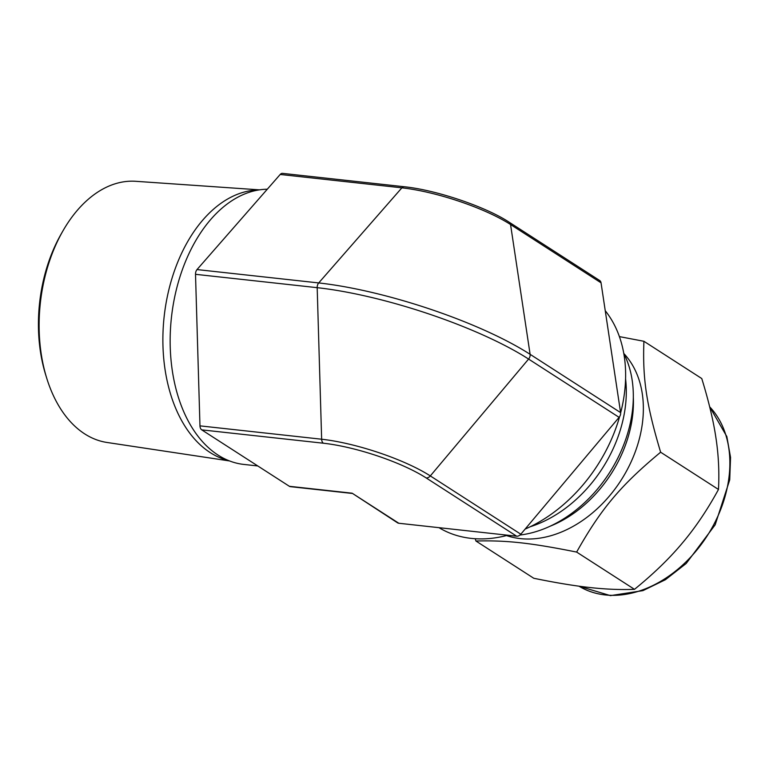 <?xml version="1.0" encoding="UTF-8"?>
<svg xmlns="http://www.w3.org/2000/svg" width="769" height="769" viewBox="0 0 769 769"><rect width="100%" height="100%" fill="white"/><g stroke="black" fill="none" stroke-linecap="round" stroke-linejoin="round"><path stroke-width="1.15" d="M475.232 538.733L475.924 541.011C506.627 540.213 530.322 542.818 576.635 552.075C600.945 508.857 620.708 485.364 660.629 452.21C646.431 404.763 642.5 378.665 643.913 341.282L619.391 336.611M643.913 341.282L701.761 378.54C708.403 400.063 713.007 419.115 715.603 435.687L716.218 439.762C718.602 456.209 719.361 472.772 718.477 489.469C707.768 509.088 696.214 526.361 683.814 541.289L680.728 544.961C668.126 559.755 652.718 574.549 634.492 589.333C620.9 589.842 606.654 589.314 591.774 587.727L588.074 587.324C572.982 585.613 554.882 582.594 533.782 578.269L475.924 541.011M634.492 589.333L576.635 552.075M718.477 489.469L660.629 452.21M506.473 535.57A117.772 86.561 -57.2 0 0 511.491 535.637M519.969 535.041A117.772 86.561 -57.2 0 0 613.729 465.735A117.772 86.561 -57.2 0 0 623.774 353.432M530.331 526.707A117.772 86.561 -57.2 0 0 625.572 378.819M506.531 535.57A110.092 80.918 -57.2 0 0 620.939 480.442A110.092 80.918 -57.2 0 0 623.803 353.48M259.422 189.856L135.728 181.301A131.412 83.667 96.3 0 0 62.952 230.863L61.241 233.863A125.808 80.101 96.3 0 0 47.495 265.449A125.808 80.101 96.3 0 0 45.736 374.993L46.755 378.29A131.412 83.667 96.3 0 0 107.035 442.473L229.652 460.958M438.984 527.669A138.257 101.614 -57.2 0 0 507.771 535.224M525.083 529.12A138.257 101.614 -57.2 0 0 619.622 416.635M620.641 412.876A138.257 101.614 -57.2 0 0 605.251 310.724M398.813 523.256L352.135 493.198L397.554 522.824A5.123 3.768 -57.2 0 0 398.813 523.256L516.653 536.204A5.123 3.768 -57.2 0 0 520.815 534.205L619.093 417.346A5.123 3.768 -57.2 0 0 620.602 412.607L601.041 282.809A5.123 3.768 -57.2 0 0 599.657 280.502L509.165 222.212C485.662 206.688 436.004 189.943 404.206 186.742L282.531 173.371A5.123 3.259 96.3 0 0 280.195 174.467L197.018 269.573A5.123 3.259 96.3 0 0 195.509 274.312L199.969 425.863A5.123 3.259 96.3 0 0 201.738 429.861L289.384 486.306A5.123 3.259 96.3 0 0 290.336 486.652L351.885 493.41M258.519 190.001A136.565 86.945 96.3 0 0 172.737 275.936A136.565 86.945 96.3 0 0 228.797 460.621M62.952 230.863A131.412 83.667 96.3 0 0 48.591 263.873A131.412 83.667 96.3 0 0 46.755 378.29M267.285 189.232A138.257 88.022 96.3 0 0 180.138 276.234A138.257 88.022 96.3 0 0 243.86 464.428L257.778 465.956M709.643 406.724L726.84 436.571L730.55 457.42L729.714 479.875L715.18 524.794L686.198 563.466L665.406 579.72L642.932 590.63L610.432 595.629L578.99 586.18A111.63 82.043 -57.2 0 0 702.193 543.154A111.63 82.043 -57.2 0 0 709.672 406.839M550.2 526.179A110.092 80.918 -57.2 0 0 633.31 397.131M352.135 493.198L289.384 486.306M201.738 429.861L323.422 443.223A5.123 3.259 -83.7 0 1 321.644 439.224L199.969 425.863M323.422 443.223A76.862 17.947 17.7 0 1 426.161 477.924A5.123 3.768 -57.2 0 0 430.313 475.924A81.303 18.975 -162.3 0 0 321.644 439.224L317.184 287.673A158.164 36.922 17.7 0 1 528.591 359.065L430.313 475.924L520.815 534.205M426.161 477.924L516.653 536.204M195.509 274.312L317.184 287.673A5.123 3.259 -83.7 0 1 318.702 282.934L197.018 269.573M620.602 412.607L530.11 354.326A5.123 3.768 -57.2 0 1 528.591 359.065L619.093 417.346M530.11 354.326A158.164 36.922 -162.3 0 0 318.702 282.934L401.879 187.828A81.303 18.975 17.7 0 1 510.549 224.519L530.11 354.326M280.195 174.467L401.879 187.828A5.123 3.259 -83.7 0 1 404.206 186.742M509.165 222.212A5.123 3.768 -57.2 0 1 510.549 224.519L601.041 282.809"/></g></svg>
